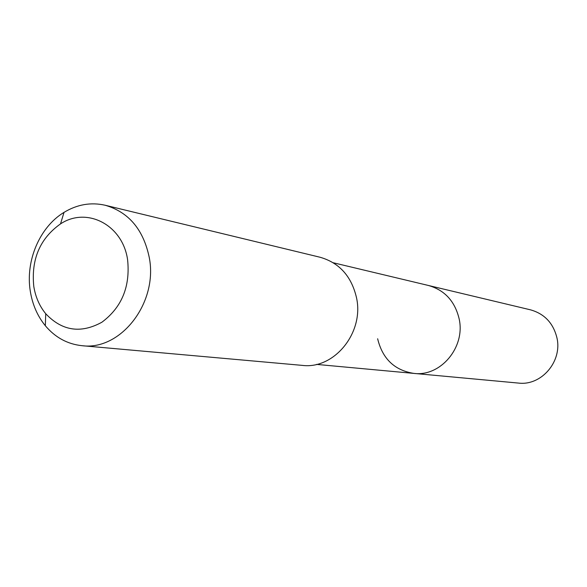 <?xml version="1.0" encoding="UTF-8"?>
<svg xmlns="http://www.w3.org/2000/svg" width="587" height="587" viewBox="0 0 587 587"><rect width="100%" height="100%" fill="white"/><g stroke="black" fill="none" stroke-linecap="round" stroke-linejoin="round"><path stroke-width="0.88" d="M316.51 364.395L518.446 383.076C541.353 386.033 562.529 361.387 556.931 337.804C553.27 323.114 544.465 313.796 530.516 309.841L428.378 285.465C444.66 290.095 454.918 301.226 459.144 318.858C465.594 347.181 440.624 376.898 413.886 373.405C394.559 370.353 382.482 358.804 377.639 338.758M413.886 373.405C440.624 376.898 465.594 347.181 459.144 318.858C454.918 301.226 444.66 290.095 428.378 285.465L333.255 262.756M82.011 345.692L302.32 365.385C334.128 369.509 364.138 332.829 356.58 298.042C351.628 276.44 339.477 262.844 320.135 257.267L105.154 205.245C128.722 212.098 143.433 229.546 149.281 257.583C158.16 302.804 120.724 350.879 82.011 345.692C67.498 344.158 55.273 337.51 45.338 325.748C37.451 316.048 32.432 304.528 30.297 291.203C25.292 260.899 39.667 227.03 64.02 212.369C77.198 204.415 90.912 202.045 105.154 205.245M33.782 286.368C31.06 259.3 39.975 238.469 60.52 223.889C86.854 206.419 122.705 224.85 127.599 259.762C130.38 286.522 121.817 307.346 101.903 322.219C80.757 333.82 62.031 330.987 45.72 313.715C39.461 306.054 35.484 296.941 33.782 286.368M60.52 223.889L64.02 212.369M45.72 313.715L45.338 325.748"/></g></svg>
